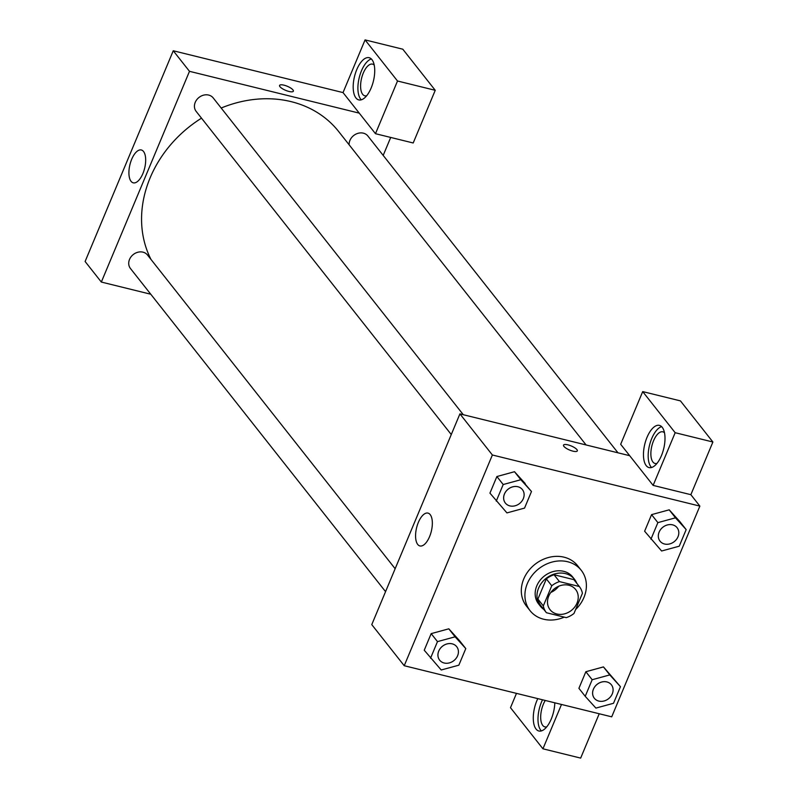 <?xml version="1.0" encoding="UTF-8"?>
<svg xmlns="http://www.w3.org/2000/svg" width="798" height="798" viewBox="0 0 798 798"><rect width="100%" height="100%" fill="white"/><g stroke="black" fill="none" stroke-linecap="round" stroke-linejoin="round"><path stroke-width="1.2" d="M558.68 586.241A16.299 13.756 -38.3 0 1 550.82 592.445M568.874 585.253A16.299 13.756 -38.3 0 1 575.657 589.523A16.299 13.756 -38.3 0 1 571.388 610.42A16.299 13.756 -38.3 0 1 550.071 609.712A16.299 13.756 -38.3 0 1 551.029 592.166A16.299 13.756 -38.3 0 1 568.874 585.253M551.757 585.762L543.318 605.921A21.027 17.756 -38.3 0 0 546.361 612.645A21.027 17.756 -38.3 0 0 546.43 612.734L566.281 617.632A21.027 17.756 -38.3 0 0 573.971 613.472L582.41 593.313A21.027 17.756 -38.3 0 0 579.368 586.59A21.027 17.756 -38.3 0 0 579.298 586.5L559.448 581.602A21.027 17.756 -38.3 0 0 551.757 585.762L546.341 578.909L537.912 599.069L543.318 605.921M579.298 586.5L573.892 579.647L554.041 574.76L559.448 581.602M546.291 612.555L541.014 605.891A21.027 17.756 -38.3 0 1 540.944 605.802A21.027 17.756 -38.3 0 1 537.912 599.069M546.341 578.909A21.027 17.756 -38.3 0 1 554.041 574.76M576.814 583.348A21.726 18.344 141.7 0 0 574.51 579.308A21.726 18.344 141.7 0 0 546.091 578.37A21.726 18.344 141.7 0 0 540.406 606.231A21.726 18.344 141.7 0 0 543.797 609.413M540.406 606.231L538.6 603.946A21.726 18.344 -38.3 0 1 539.877 580.545A21.726 18.344 -38.3 0 1 563.667 571.328A21.726 18.344 -38.3 0 1 572.705 577.024L574.51 579.308M564.276 617.133A32.588 27.521 -38.3 0 1 530.072 610.679A32.588 27.521 -38.3 0 1 531.987 575.577A32.588 27.521 -38.3 0 1 567.677 561.742A32.588 27.521 -38.3 0 1 581.233 570.291A32.588 27.521 -38.3 0 1 575.627 609.532M530.072 610.679L526.471 606.111A32.588 27.521 -38.3 0 1 528.386 571.009A32.588 27.521 -38.3 0 1 564.066 557.184A32.588 27.521 -38.3 0 1 577.622 565.722L581.233 570.291M669.203 509.812L679.856 521.613L669.183 509.832L651.567 514.64L644.624 531.229L661.612 550.999L679.228 546.191L686.17 529.603L675.487 517.822L657.871 522.63L650.939 539.219M531.488 491.498L514.52 471.708L496.885 476.536L489.942 493.134L506.93 512.905L524.555 508.097L531.488 491.498L520.815 479.718L503.199 484.536L496.256 501.124M620.455 686.689L609.782 674.909L592.166 679.726L585.223 696.315L595.897 708.095L613.512 703.287L620.455 686.689L603.468 666.919L585.852 671.726L578.909 688.325L585.852 671.726L603.468 666.899M611.717 716.833L699.866 506.102L492.376 454.99L404.227 665.722L611.717 716.833M448.805 628.804L459.468 640.604L448.795 628.824L431.169 633.632L424.237 650.22L441.224 669.991L458.84 665.183L465.783 648.594L455.099 636.814L437.484 641.622L430.541 658.21M629.692 455.698L653.133 485.393L675.168 432.706L642.709 391.599L620.674 444.286L629.692 455.698L459.917 413.883L371.768 624.615L404.227 665.722M554.81 702.819A21.726 9.726 103.8 0 1 551.258 719.038A21.726 9.726 103.8 0 1 538.85 730.998A21.726 9.726 103.8 0 1 537.802 698.629M516.476 693.372L510.491 707.696L542.939 748.803L561.493 704.464M542.52 699.786A21.726 9.726 -76.2 0 0 541.373 730.918M546.77 726.818A16.299 7.292 103.8 0 1 544.864 726.888A16.299 7.292 103.8 0 1 542.75 725.432A16.299 7.292 103.8 0 1 545.253 700.464M542.939 748.803L580.665 758.1L599.218 713.751M417.723 544.445A16.908 7.571 103.8 0 1 417.384 525.004A16.908 7.571 103.8 0 1 428.007 513.104A16.908 7.571 103.8 0 1 431.309 531.338A16.908 7.571 103.8 0 1 419.918 545.952A16.908 7.571 103.8 0 1 417.723 544.445M459.917 413.883L492.376 454.99M577.323 450.89A7.471 2.195 22.7 0 0 576.914 449.603A7.471 2.195 -157.3 0 1 577.323 450.89A7.471 2.195 -157.3 0 1 569.582 450.032A7.471 2.195 -157.3 0 1 563.538 445.124A7.471 2.195 -157.3 0 1 569.592 445.344A7.471 2.195 -157.3 0 1 576.914 449.603A7.471 2.195 22.7 0 0 569.592 445.344A7.471 2.195 22.7 0 0 563.538 445.124M653.133 485.393L690.859 494.68L699.866 506.102M661.442 455.628A21.726 9.726 103.8 0 1 649.033 467.588A21.726 9.726 103.8 0 1 644.784 444.167A21.726 9.726 103.8 0 1 659.427 425.394A21.726 9.726 103.8 0 1 661.442 455.628M661.622 426.641A21.726 9.726 -76.2 0 0 649.502 445.324A21.726 9.726 -76.2 0 0 651.557 467.498M656.954 463.409A16.299 7.292 103.8 0 1 655.048 463.468A16.299 7.292 103.8 0 1 652.934 462.022A16.299 7.292 103.8 0 1 652.614 443.289A16.299 7.292 103.8 0 1 662.849 431.828A16.299 7.292 103.8 0 1 664.505 432.775M690.859 494.68L712.893 442.002L680.445 400.895L642.709 391.599M675.168 432.706L712.893 442.002M221.186 108.029A114.064 96.319 -38.3 0 1 291.23 101.665A114.064 96.319 -38.3 0 1 338.681 131.56L586.101 444.965M150.992 259.44A114.064 96.319 -38.3 0 1 201.505 118.164M463.299 414.721L213.196 97.915A10.863 9.177 141.7 0 0 208.677 95.072A10.863 9.177 141.7 0 0 196.787 99.68A10.863 9.177 141.7 0 0 196.148 111.381L451.279 434.551M349.115 144.777A10.863 9.177 -38.3 0 1 363.359 133.166A10.863 9.177 -38.3 0 1 367.878 136.009L617.981 452.815M385.564 591.647L130.433 268.467A10.863 9.177 -38.3 0 1 131.072 256.766A10.863 9.177 -38.3 0 1 142.972 252.158A10.863 9.177 -38.3 0 1 147.49 255.001L395.15 568.725M390.701 137.436L383.19 155.401M359.25 113.136L375.479 133.695L397.514 81.007L365.065 39.9L343.03 92.588L359.25 113.136L189.485 71.321L101.336 282.053L150.772 294.233M397.514 81.007L435.239 90.304L402.791 49.197L365.065 39.9M435.239 90.304L413.204 142.982L375.479 133.695M366.691 95.72A16.299 7.292 103.8 0 1 364.776 95.79A16.299 7.292 103.8 0 1 361.594 78.214A16.299 7.292 103.8 0 1 372.576 64.139A16.299 7.292 103.8 0 1 374.232 65.087M371.349 58.952A21.726 9.726 -76.2 0 0 359.23 77.635A21.726 9.726 -76.2 0 0 361.285 99.81M371.17 87.94A21.726 9.726 103.8 0 1 358.761 99.9A21.726 9.726 103.8 0 1 354.512 76.478A21.726 9.726 103.8 0 1 369.155 57.705A21.726 9.726 103.8 0 1 371.17 87.94M343.03 92.588L173.256 50.763L85.107 261.495L101.336 282.053M131.062 181.326A16.908 7.571 103.8 0 1 130.722 161.884A16.908 7.571 103.8 0 1 141.346 149.984A16.908 7.571 103.8 0 1 144.647 168.218A16.908 7.571 103.8 0 1 133.256 182.832A16.908 7.571 103.8 0 1 131.062 181.326M173.256 50.763L189.485 71.321M293.365 91.191A7.471 2.195 22.7 0 0 292.956 89.915A7.471 2.195 -157.3 0 1 293.365 91.191A7.471 2.195 -157.3 0 1 285.624 90.334A7.471 2.195 -157.3 0 1 279.579 85.426A7.471 2.195 -157.3 0 1 285.634 85.645A7.471 2.195 -157.3 0 1 292.956 89.905A7.471 2.195 22.7 0 0 285.634 85.655A7.471 2.195 22.7 0 0 279.579 85.436M505.363 503.059L505.343 503.039A10.863 9.177 -38.3 0 1 505.343 503.039A10.863 9.177 -38.3 0 1 505.982 491.339A10.863 9.177 -38.3 0 1 517.882 486.73A10.863 9.177 -38.3 0 1 522.401 489.583A10.863 9.177 -38.3 0 1 522.411 489.593L522.411 489.603A10.863 9.177 -38.3 0 1 519.568 503.528A10.863 9.177 -38.3 0 1 505.363 503.059A10.863 9.177 -38.3 0 1 506.002 491.359A10.863 9.177 -38.3 0 1 517.892 486.75A10.863 9.177 -38.3 0 1 522.411 489.603M525.184 483.508L514.501 471.728L520.815 479.718M489.942 493.134L496.885 476.536L503.199 484.536M439.638 660.136L439.648 660.155A10.863 9.177 -38.3 0 1 440.287 648.455A10.863 9.177 -38.3 0 1 452.187 643.846A10.863 9.177 -38.3 0 1 456.685 646.669A10.863 9.177 -38.3 0 1 456.695 646.679A10.863 9.177 -38.3 0 1 453.863 660.624A10.863 9.177 -38.3 0 1 439.648 660.155A10.863 9.177 -38.3 0 1 439.638 660.136A10.863 9.177 -38.3 0 1 440.277 648.435A10.863 9.177 -38.3 0 1 452.167 643.826A10.863 9.177 -38.3 0 1 456.705 646.689L456.705 646.689M459.468 640.604L465.783 648.594M448.795 628.824L455.099 636.814M424.237 650.22L431.169 633.632L437.484 641.622M660.026 541.144L660.036 541.164A10.863 9.177 -38.3 0 1 660.674 529.463A10.863 9.177 -38.3 0 1 672.574 524.855A10.863 9.177 -38.3 0 1 677.083 527.678A10.863 9.177 -38.3 0 1 677.083 527.687A10.863 9.177 -38.3 0 1 674.25 541.633A10.863 9.177 -38.3 0 1 660.036 541.164A10.863 9.177 -38.3 0 1 660.026 541.144A10.863 9.177 -38.3 0 1 660.664 529.443A10.863 9.177 -38.3 0 1 672.554 524.835A10.863 9.177 -38.3 0 1 677.093 527.697L677.093 527.697M679.856 521.613L686.17 529.603M669.183 509.832L675.487 517.822M644.624 531.229L651.567 514.64L657.871 522.63M606.849 681.921A10.863 9.177 -38.3 0 1 611.368 684.774A10.863 9.177 -38.3 0 1 611.378 684.784A10.863 9.177 -38.3 0 1 608.535 698.719A10.863 9.177 -38.3 0 1 594.33 698.25A10.863 9.177 -38.3 0 1 594.31 698.23A10.863 9.177 -38.3 0 1 594.949 686.529A10.863 9.177 -38.3 0 1 606.849 681.921M603.468 666.919L609.782 674.909M585.852 671.726L592.166 679.726M578.909 688.325L585.223 696.315M594.31 698.23L594.33 698.25A10.863 9.177 -38.3 0 1 594.969 686.549A10.863 9.177 -38.3 0 1 606.859 681.941A10.863 9.177 -38.3 0 1 611.378 684.794L611.378 684.794M540.944 605.802L546.361 612.645M573.962 579.737L579.368 586.59"/></g></svg>
